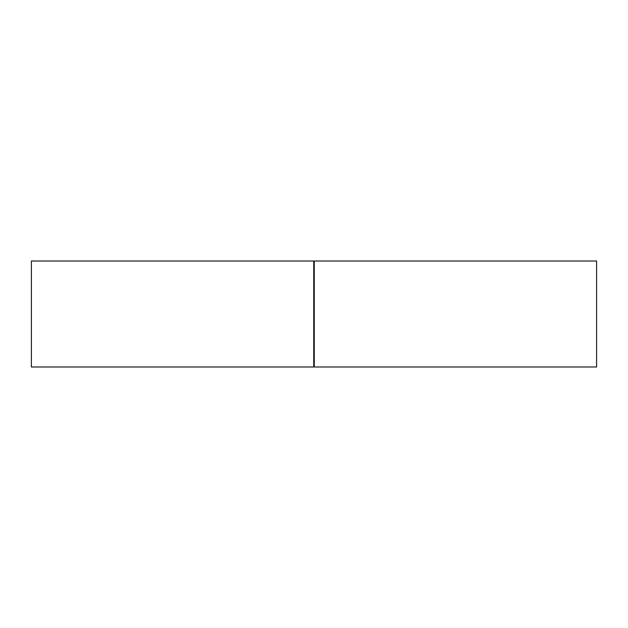 <?xml version="1.0" encoding="UTF-8"?>
<svg xmlns="http://www.w3.org/2000/svg" width="628" height="628" viewBox="0 0 628 628"><rect width="100%" height="100%" fill="white"/><g stroke="black" fill="none" stroke-linecap="round" stroke-linejoin="round"><path stroke-width="0.94" d="M596.6 261.012L596.6 366.988L314.251 366.988L596.6 366.988L596.6 261.012L314.251 261.012L596.6 261.012M314.251 261.012L314.251 366.988L314.251 261.012M313.749 366.838L314.251 366.838L313.749 366.838M314.251 261.162L313.749 261.162L314.251 261.162M31.4 366.988L31.4 261.012L313.749 261.012L31.4 261.012L31.4 366.988L313.749 366.988L31.4 366.988M313.749 366.988L313.749 261.012L313.749 366.988"/></g></svg>
